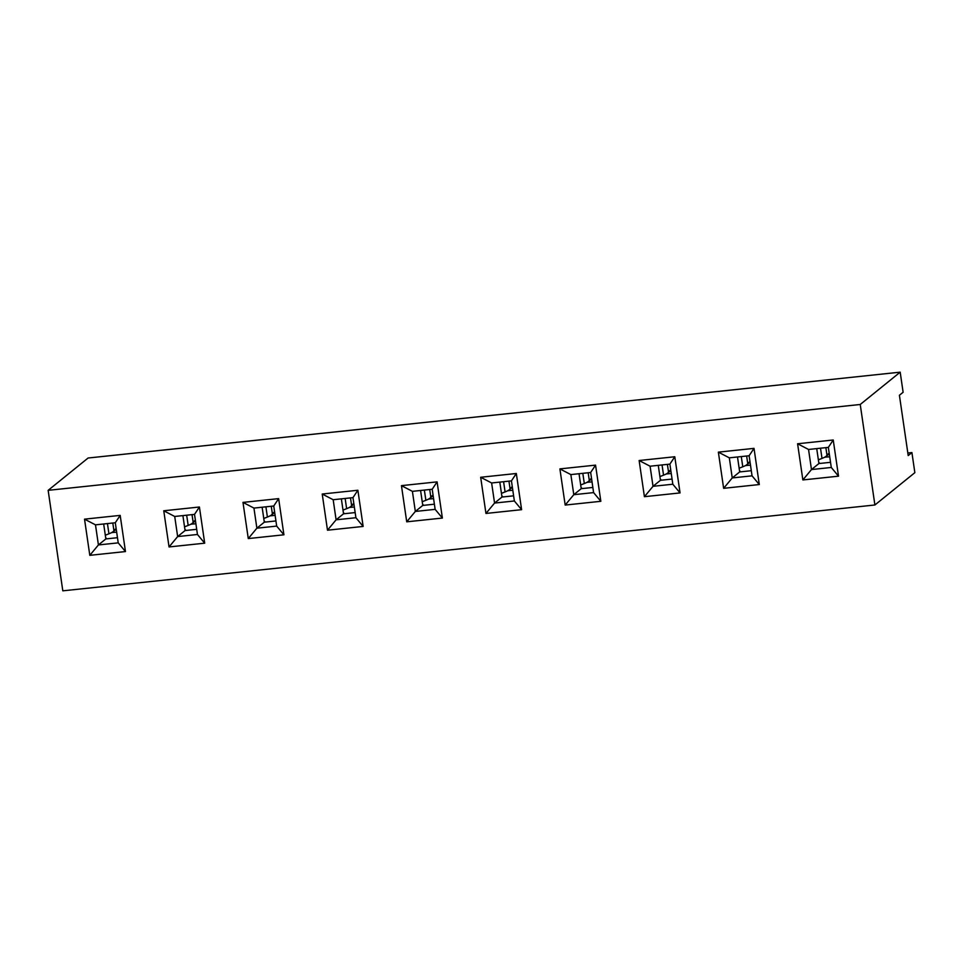 <?xml version="1.0" encoding="UTF-8"?>
<svg xmlns="http://www.w3.org/2000/svg" width="963" height="963" viewBox="0 0 963 963"><rect width="100%" height="100%" fill="white"/><g stroke="black" fill="none" stroke-linecap="round" stroke-linejoin="round"><path stroke-width="1.44" d="M911.913 452.562L908.205 455.571L899.406 395.263L903.125 392.266L900.188 372.163L860.236 404.484L874.898 504.985L914.85 472.664L911.913 452.562L907.832 452.995M874.898 504.985L62.812 590.837L48.15 490.336L88.102 458.015L900.188 372.163M808.547 449.468L811.472 469.559L831.286 467.464L828.349 447.374L808.547 449.468L797.593 443.762L833.236 439.995L838.52 476.179L802.865 479.947L797.593 443.762M816.72 448.602L818.911 463.552L811.472 469.559L802.865 479.947M818.911 463.552L830.467 462.324M729.316 457.834L732.241 477.937L752.055 475.842L749.118 455.752L729.316 457.834L718.362 452.141L754.017 448.373L759.289 484.545L723.634 488.325L718.362 452.141M737.502 456.98L739.68 471.93L732.241 477.937L723.634 488.325M739.68 471.93L751.296 470.702M650.085 466.212L653.022 486.315L672.824 484.22L669.887 464.118L650.085 466.212L639.131 460.519L674.786 456.751L680.059 492.924L644.416 496.691L639.131 460.519M658.271 465.346L660.449 480.296L653.022 486.315L644.416 496.691M660.449 480.296L672.078 479.068M570.854 474.59L573.792 494.693L593.593 492.599L590.668 472.496L570.854 474.59L559.9 468.897L595.555 465.129L600.84 501.302L565.185 505.069L559.9 468.897M579.04 473.724L581.219 488.674L573.792 494.693L565.185 505.069M581.219 488.674L592.847 487.447M491.624 482.969L494.561 503.071L514.362 500.977L511.437 480.874L491.624 482.969L480.669 477.275L516.324 473.495L521.609 509.68L485.954 513.448L480.669 477.275M499.809 482.102L501.988 497.052L494.561 503.071L485.954 513.448M501.988 497.052L513.616 495.825M412.405 491.347L415.33 511.449L435.144 509.355L432.206 489.252L412.405 491.347L401.451 485.641L437.094 481.873L442.378 518.058L406.723 521.826L401.451 485.641M420.578 490.48L422.769 505.431L415.33 511.449L406.723 521.826M422.769 505.431L434.325 504.203M333.174 499.725L336.099 519.815L355.913 517.721L352.976 497.63L333.174 499.725L322.22 494.019L357.875 490.251L363.147 526.436L327.492 530.204L322.22 494.019M341.359 498.858L343.538 513.809L336.099 519.815L327.492 530.204M343.538 513.809L355.106 512.581M253.943 508.091L256.88 528.193L276.682 526.099L273.745 505.996L253.943 508.091L242.989 502.397L278.644 498.629L283.916 534.802L248.273 538.582L242.989 502.397M262.129 507.236L264.307 522.187L256.88 528.193L248.273 538.582M264.307 522.187L275.936 520.947M174.712 516.469L177.649 536.572L197.451 534.477L194.526 514.374L174.712 516.469L163.758 510.775L199.413 507.007L204.698 543.18L169.043 546.948L163.758 510.775M182.898 515.602L185.077 530.553L177.649 536.572L169.043 546.948M185.077 530.553L196.705 529.325M95.481 524.847L98.419 544.95L118.22 542.855L115.295 522.753L95.481 524.847L84.527 519.153L120.182 515.386L125.467 551.558L89.812 555.326L84.527 519.153M103.667 523.98L105.846 538.931L98.419 544.95L89.812 555.326M105.846 538.931L117.474 537.703M860.236 404.484L48.15 490.336M125.467 551.558L118.22 542.855M115.295 522.753L120.182 515.386M204.698 543.18L197.451 534.477M194.526 514.374L199.413 507.007M283.916 534.802L276.682 526.099M273.745 505.996L278.644 498.629M363.147 526.436L355.913 517.721M352.976 497.63L357.875 490.251M442.378 518.058L435.144 509.355M432.206 489.252L437.094 481.873M521.609 509.68L514.362 500.977M511.437 480.874L516.324 473.495M600.84 501.302L593.593 492.599M590.668 472.496L595.555 465.129M680.059 492.924L672.824 484.22M669.887 464.118L674.786 456.751M759.289 484.545L752.055 475.842M749.118 455.752L754.017 448.373M838.52 476.179L831.286 467.464M828.349 447.374L833.236 439.995M111.684 532.563L116.667 532.154M106.881 538.823A8.631 8.258 51 0 1 105.665 537.655M112.803 523.017L113.875 530.324A32.2 4.935 171.7 0 1 108.939 533.803L105.304 535.211M190.903 524.197L195.898 523.776M186.112 530.444A8.631 8.258 51 0 1 184.896 529.277M192.034 514.639L193.106 521.946A32.2 4.935 171.7 0 1 188.17 525.425L184.535 526.845M270.134 515.819L275.117 515.398M265.343 522.078A8.631 8.258 51 0 1 264.127 520.899M271.265 506.261L272.336 513.568A32.2 4.935 171.7 0 1 267.401 517.047L263.766 518.467M349.364 507.441L354.348 507.02M344.561 513.7A8.631 8.258 51 0 1 343.346 512.533M350.496 497.883L351.555 505.19A32.2 4.935 171.7 0 1 346.632 508.669L342.997 510.089M428.595 499.063L433.579 498.641M423.792 505.322A8.631 8.258 51 0 1 422.576 504.155M429.727 489.517L430.786 496.824A32.2 4.935 171.7 0 1 425.863 500.303L422.227 501.711M507.826 490.685L512.81 490.275M503.023 496.944A8.631 8.258 51 0 1 501.807 495.776M508.946 481.139L510.017 488.446A32.2 4.935 171.7 0 1 505.081 491.924L501.446 493.333M587.045 482.307L592.04 481.897M582.254 488.566A8.631 8.258 51 0 1 581.038 487.398M588.176 472.761L589.248 480.068A32.2 4.935 171.7 0 1 584.312 483.546L580.677 484.967M666.276 473.94L671.259 473.519M661.485 480.188A8.631 8.258 51 0 1 660.269 479.02M667.407 464.383L668.478 471.689A32.2 4.935 171.7 0 1 663.543 475.168L659.908 476.589M745.506 465.562L750.49 465.141M740.703 471.822A8.631 8.258 51 0 1 739.488 470.642M746.638 456.005L747.697 463.311A32.2 4.935 171.7 0 1 742.774 466.79L739.139 468.211M824.737 457.184L829.721 456.763M819.934 463.444A8.631 8.258 51 0 1 818.719 462.276M825.869 447.639L826.928 454.945A32.2 4.935 171.7 0 1 822.005 458.412L818.369 459.833M113.875 530.372L116.138 528.543M116.234 529.193L111.961 532.647M107.447 523.583L108.939 533.803M193.106 521.994L195.369 520.164M195.465 520.814L191.192 524.269M186.678 515.205L188.17 525.425M272.336 513.616L274.599 511.786M274.696 512.436L270.422 515.891M265.908 506.827L267.401 517.047M351.567 505.238L353.818 503.408M353.915 504.07L349.653 507.513M345.139 498.461L346.632 508.669M430.798 496.86L433.049 495.042M433.145 495.692L428.884 499.147M424.37 490.083L425.863 500.303M510.017 488.494L512.28 486.664M512.376 487.314L508.103 490.769M503.589 481.705L505.081 491.924M589.248 480.116L591.511 478.286M591.607 478.936L587.334 482.391M582.82 473.327L584.312 483.546M668.478 471.738L670.742 469.908M670.838 470.558L666.565 474.013M662.05 464.948L663.543 475.168M747.709 463.359L749.96 461.53M750.057 462.18L745.795 465.635M741.281 456.57L742.774 466.79M826.94 454.981L829.191 453.164M829.287 453.814L825.026 457.269M820.512 448.204L822.005 458.412"/></g></svg>
